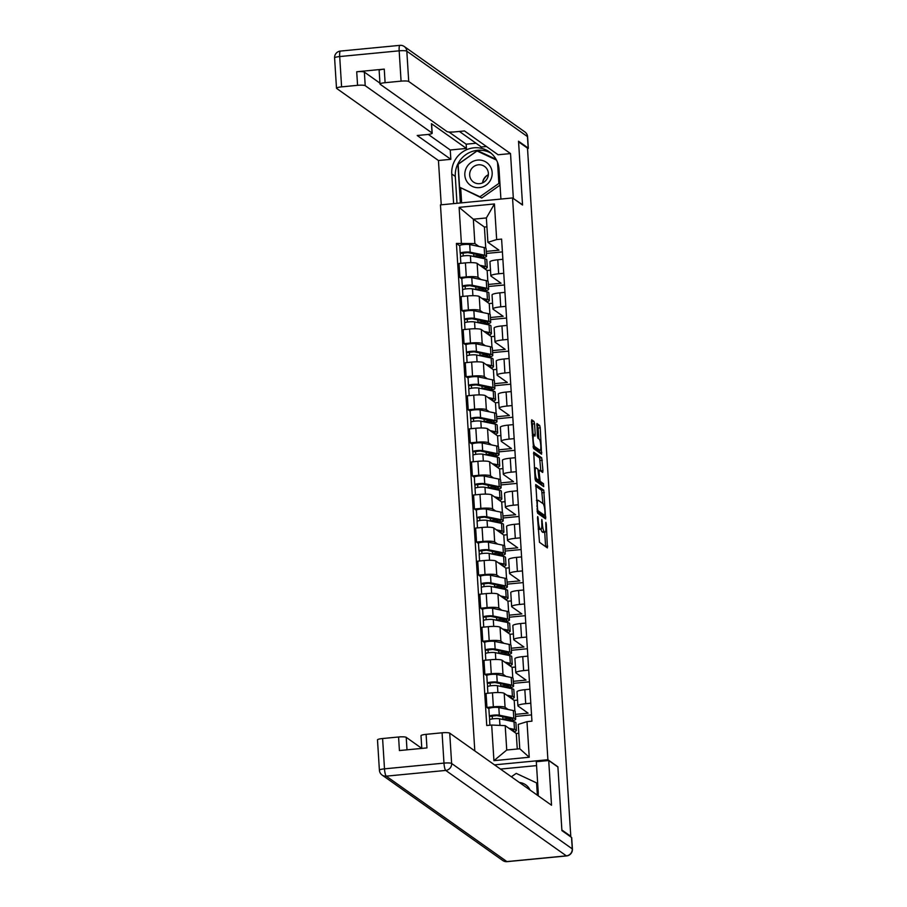 <?xml version="1.0" encoding="UTF-8"?>
<svg xmlns="http://www.w3.org/2000/svg" width="907" height="907" viewBox="0 0 907 907"><rect width="100%" height="100%" fill="white"/><g stroke="black" fill="none" stroke-linecap="round" stroke-linejoin="round"><path stroke-width="1.36" d="M537.715 521.14L538.305 521.094L538.123 518.226L537.726 516.548L537.511 517.795L539.472 542.295L547.397 547.907L546.309 524.031L545.855 522.33L545.878 526.445A6.768 1.326 84.5 0 1 545.118 532.182A6.768 1.326 84.5 0 1 544.88 532.114L544.223 531.638A6.768 1.326 84.5 0 1 542.397 523.985L541.819 519.45L541.785 523.554A6.768 1.326 84.5 0 1 541.014 529.28A6.768 1.326 84.5 0 0 542.125 531.842L544.223 531.638M534.563 423.807L533.985 421.404L531.695 419.816L531.457 421.608L533.565 448.546L541.57 454.18L540.255 427.843L539.688 425.451L536.933 423.524L537.352 435.825L537.93 438.217L539.257 439.158A5.657 1.111 84.5 0 1 540.753 445.088A5.657 1.111 84.5 0 1 540.153 450.348A5.657 1.111 84.5 0 1 539.96 450.291L534.745 446.595A5.657 1.111 84.5 0 1 533.248 440.666A5.657 1.111 84.5 0 1 533.849 435.405A5.657 1.111 84.5 0 1 534.042 435.462L534.983 436.097L535.221 434.306L534.563 423.807L532.454 424L531.445 421.302M538.305 521.094A6.768 1.326 84.5 0 0 540.13 528.747L540.787 529.212A6.768 1.326 84.5 0 0 541.014 529.28L538.917 529.484A6.768 1.326 84.5 0 1 538.69 529.416L538.214 529.076M570.786 836.299L561.864 829.973L557.896 766.8L547.896 759.726L512.546 197.941L522.545 205.027L518.577 141.855L527.5 148.17L570.786 836.299L570.038 836.367M535.833 484.553L537.647 513.26L545.64 518.895L543.758 490.165L535.697 484.565M535.039 478.511L533.724 452.174L541.728 457.808L542.953 470.699L542.715 472.49L539.359 470.177L539.121 471.969L540.13 481.334L543.474 483.703L543.712 486.628L535.606 480.903L535.039 478.511M512.546 197.941L440.462 204.88L474.815 750.917M515.391 714.387L528.112 713.163L518.112 706.077A9.909 1.621 -3.6 0 1 517.897 705.771A9.909 1.621 -3.6 0 1 525.709 703.685L530.799 703.197M517.534 700.102L514.201 700.419L504.201 693.333A9.909 1.621 176.4 0 0 492.467 692.812L493.351 706.802A9.909 1.621 -3.6 0 1 505.074 707.335L508.101 709.467M493.351 706.802L486.934 707.415L488.884 708.798M531.536 714.886L515.516 716.428M529.926 689.207L524.836 689.694A9.909 1.621 176.4 0 0 517.013 691.78L517.897 705.771M492.467 692.812L486.061 693.424L486.934 707.415M513.305 681.316L526.026 680.091L516.026 673.005A9.909 1.621 -3.6 0 1 515.811 672.699A9.909 1.621 -3.6 0 1 523.634 670.613L528.724 670.126M486.81 675.726L484.86 674.343L491.265 673.731A9.909 1.621 -3.6 0 1 503 674.264L506.015 676.395M529.461 681.815L513.441 683.356M527.84 656.135L522.749 656.623A9.909 1.621 176.4 0 0 514.927 658.709L515.811 672.699M515.459 667.03L512.115 667.348L502.115 660.273A9.909 1.621 176.4 0 0 490.392 659.74L483.975 660.353L484.86 674.343M511.231 648.244L523.951 647.02L513.952 639.934A9.909 1.621 -3.6 0 1 513.736 639.628A9.909 1.621 -3.6 0 1 521.548 637.542L526.638 637.054M484.723 642.655L482.773 641.272L489.19 640.659A9.909 1.621 -3.6 0 1 500.913 641.192L503.941 643.324M527.375 648.743L511.355 650.285M525.765 623.064L520.675 623.551A9.909 1.621 176.4 0 0 512.852 625.637L513.736 639.628M513.373 633.959L510.04 634.276L500.04 627.202A9.909 1.621 176.4 0 0 488.306 626.669L481.9 627.281L482.773 641.272M509.144 615.173L521.865 613.948L511.865 606.862A9.909 1.621 -3.6 0 1 511.65 606.556A9.909 1.621 -3.6 0 1 519.473 604.47L524.563 603.983M482.649 609.583L480.699 608.2L487.104 607.588A9.909 1.621 -3.6 0 1 498.839 608.121L501.854 610.252M525.3 615.672L509.281 617.213M523.679 589.992L518.589 590.48A9.909 1.621 176.4 0 0 510.766 592.566L511.65 606.556M511.299 600.888L507.954 601.205L497.954 594.13A9.909 1.621 176.4 0 0 486.231 593.597L479.814 594.21L480.699 608.2M507.07 582.101L519.79 580.877L509.791 573.791A9.909 1.621 -3.6 0 1 509.564 573.485A9.909 1.621 -3.6 0 1 517.387 571.399L522.477 570.911M480.563 576.512L478.613 575.129L485.03 574.516A9.909 1.621 -3.6 0 1 496.753 575.049L499.78 577.181M523.214 582.6L507.194 584.142M521.604 556.921L516.514 557.408A9.909 1.621 176.4 0 0 508.691 559.494L509.564 573.485M509.212 567.816L505.879 568.133L495.88 561.059A9.909 1.621 176.4 0 0 484.145 560.526L477.74 561.138L478.613 575.129M504.984 549.03L517.704 547.805L507.705 540.719A9.909 1.621 -3.6 0 1 507.489 540.413A9.909 1.621 -3.6 0 1 515.312 538.327L520.403 537.84M478.488 543.44L476.538 542.069L482.943 541.445A9.909 1.621 -3.6 0 1 494.678 541.978L497.694 544.109M521.14 549.529L505.108 551.071M519.518 523.849L514.428 524.337A9.909 1.621 176.4 0 0 506.605 526.423L507.489 540.413M507.138 534.745L503.793 535.062L493.793 527.987A9.909 1.621 176.4 0 0 482.07 527.455L475.653 528.067L476.538 542.069M502.909 515.958L515.63 514.734L505.63 507.648A9.909 1.621 -3.6 0 1 505.403 507.342A9.909 1.621 -3.6 0 1 513.226 505.256L518.316 504.768M476.402 510.369L474.452 508.997L480.869 508.373A9.909 1.621 -3.6 0 1 492.592 508.906L495.619 511.038M519.053 516.457L503.034 517.999M517.443 490.778L512.353 491.265A9.909 1.621 176.4 0 0 504.53 493.351L505.403 507.342M505.052 501.673L501.718 502.002L491.719 494.916A9.909 1.621 176.4 0 0 479.984 494.383L473.579 495.007L474.452 508.997M500.823 482.887L513.543 481.662L503.544 474.576A9.909 1.621 -3.6 0 1 503.328 474.27A9.909 1.621 -3.6 0 1 511.151 472.184L516.242 471.697M474.327 477.297L472.377 475.926L478.783 475.302A9.909 1.621 -3.6 0 1 490.517 475.835L493.533 477.978M516.979 483.386L500.947 484.928M515.357 457.706L510.267 458.194A9.909 1.621 176.4 0 0 502.444 460.28L503.328 474.27M502.966 468.602L499.632 468.93L489.633 461.844A9.909 1.621 176.4 0 0 477.898 461.312L471.493 461.935L472.377 475.926M498.748 449.815L511.469 448.591L501.469 441.505A9.909 1.621 -3.6 0 1 501.242 441.199A9.909 1.621 -3.6 0 1 509.065 439.124L514.156 438.625M472.241 444.226L470.291 442.854L476.708 442.231A9.909 1.621 -3.6 0 1 488.431 442.763L491.447 444.906M514.893 450.314L498.873 451.856M513.283 424.635L508.192 425.122A9.909 1.621 176.4 0 0 500.369 427.208L501.242 441.199M500.891 435.53L497.558 435.859L487.558 428.773A9.909 1.621 176.4 0 0 475.824 428.24L469.418 428.864L470.291 442.854M496.662 416.744L509.383 415.519L499.383 408.445A9.909 1.621 -3.6 0 1 499.167 408.127A9.909 1.621 -3.6 0 1 506.99 406.053L512.081 405.554M470.155 411.154L468.216 409.783L474.622 409.159A9.909 1.621 -3.6 0 1 486.356 409.692L489.372 411.835M512.818 417.243L496.787 418.785M511.197 391.563L506.106 392.062A9.909 1.621 176.4 0 0 498.283 394.137L499.167 408.127M498.805 402.459L495.471 402.787L485.472 395.701A9.909 1.621 176.4 0 0 473.737 395.169L467.332 395.792L468.216 409.783M494.587 383.672L507.308 382.448L497.308 375.373A9.909 1.621 -3.6 0 1 497.081 375.056A9.909 1.621 -3.6 0 1 504.904 372.981L509.995 372.482M468.08 378.094L466.13 376.711L472.547 376.088A9.909 1.621 -3.6 0 1 484.27 376.62L487.286 378.763M510.732 384.171L494.712 385.724M509.122 358.492L504.031 358.991A9.909 1.621 176.4 0 0 496.208 361.065L497.081 375.056M496.73 369.387L493.397 369.716L483.397 362.63A9.909 1.621 176.4 0 0 471.663 362.097L465.257 362.721L466.13 376.711M492.501 350.601L505.222 349.376L495.222 342.302A9.909 1.621 -3.6 0 1 495.007 341.984A9.909 1.621 -3.6 0 1 502.829 339.91L507.92 339.422M465.994 345.023L464.055 343.64L470.461 343.027A9.909 1.621 -3.6 0 1 482.195 343.549L485.211 345.692M508.657 351.111L492.626 352.653M507.036 325.42L501.945 325.919A9.909 1.621 176.4 0 0 494.122 327.994L495.007 341.984M494.644 336.327L491.311 336.644L481.311 329.558A9.909 1.621 176.4 0 0 469.577 329.026L463.171 329.649L464.055 343.64M490.415 317.529L503.147 316.305L493.136 309.23A9.909 1.621 -3.6 0 1 492.92 308.924A9.909 1.621 -3.6 0 1 500.743 306.838L505.834 306.351M463.919 311.951L461.969 310.568L468.386 309.956A9.909 1.621 -3.6 0 1 480.109 310.477L483.125 312.62M506.571 318.04L490.551 319.581M504.961 292.36L499.87 292.848A9.909 1.621 176.4 0 0 492.048 294.922L492.92 308.924M492.569 303.255L489.236 303.573L479.236 296.487A9.909 1.621 176.4 0 0 467.502 295.965L461.096 296.578L461.969 310.568M488.34 284.458L501.061 283.233L491.061 276.159A9.909 1.621 -3.6 0 1 490.846 275.853A9.909 1.621 -3.6 0 1 498.669 273.767L503.759 273.279M461.833 278.88L459.894 277.497L466.3 276.884A9.909 1.621 -3.6 0 1 478.034 277.406L481.05 279.549M504.496 284.968L488.465 286.51M502.875 259.289L497.784 259.776A9.909 1.621 176.4 0 0 489.961 261.862L490.846 275.853M490.483 270.184L487.15 270.501L477.15 263.415A9.909 1.621 176.4 0 0 465.416 262.894L459.01 263.506L459.894 277.497M487.15 270.501L487.819 281.147M489.236 303.573L489.905 314.219M491.311 336.644L491.979 347.29M493.397 369.716L494.066 380.362M495.471 402.787L496.14 413.433M497.558 435.859L498.226 446.505M499.632 468.93L500.301 479.576M501.718 502.002L502.387 512.648M503.793 535.062L504.462 545.719M505.879 568.133L506.548 578.791M507.954 601.205L508.623 611.862M510.04 634.276L510.709 644.934M512.115 667.348L512.784 677.994M514.201 700.419L514.87 711.065M518.793 733.253L516.276 733.491L505.199 725.645L506.741 750.021L519.768 748.774L518.237 724.398L526.99 721.643L531.933 721.167L501.605 239.097L496.662 239.573L487.909 242.328L486.367 217.941L473.341 219.199L474.871 243.575L478.964 246.477M516.276 733.491L517.262 749.012M526.99 721.643L529.235 757.254L493.93 760.656L491.685 725.033L505.199 725.645M474.871 243.575L456.414 243.439L486.753 725.509L491.685 725.033M461.357 242.963L459.112 207.352L494.428 203.95L496.662 239.573M547.896 759.726L494.508 764.862M486.923 226.807L484.417 227.045L473.341 219.199L459.112 207.352M486.254 251.398L498.986 250.173L487.909 242.328M484.417 227.045L485.744 248.076M459.758 245.808L456.414 243.439M502.41 251.897L486.39 253.438M529.235 757.254L519.768 748.774M493.93 760.656L506.741 750.021M486.367 217.941L494.428 203.95M545.118 532.182L543.01 532.386A6.768 1.326 84.5 0 1 542.783 532.318L542.125 531.842M545.617 546.649L544.71 532.228M542.908 503.578L541.66 490.358L535.515 486.005M543.792 517.614L543.678 515.754M537.545 509.02L537.942 510.698L544.948 515.641L544.926 511.367A6.768 1.326 84.5 0 0 543.1 503.702L538.339 500.347A6.768 1.326 84.5 0 0 538.112 500.267A6.768 1.326 84.5 0 0 537.352 506.004L537.545 509.02L536.955 509.076M542.896 515.811L537.182 511.843M533.475 453.659L539.62 458.001L541.728 457.808M540.867 471.209L539.62 458.001M537.613 480.393L541.377 483.896L543.474 483.703M541.751 485.256L541.377 483.896M536.094 467.831A5.657 1.111 84.5 0 0 535.901 467.774A5.657 1.111 84.5 0 0 535.3 473.035A5.657 1.111 84.5 0 0 536.797 478.964L538.713 480.291L538.951 478.499L537.93 469.134L536.094 467.831M536.672 480.461L535.141 479.486M533.123 435.473L532.454 424M540.153 450.348L538.044 450.552A5.657 1.111 84.5 0 1 537.851 450.496L533.101 447.128M538.837 438.863L538.157 428.036L536.683 425.009M539.722 452.899L539.563 450.405M508.101 717.879L509.938 719.841L509.836 718.231M509.938 719.841L506.321 720.192M510.448 718.367L510.584 720.532A10.124 1.655 176.4 0 0 512.897 719.319A10.124 1.655 176.4 0 0 511.401 718.559L496.923 715.578L489.474 716.439A5.385 0.884 176.4 0 1 489.361 716.269L488.873 708.639A5.385 0.884 176.4 0 1 492.762 707.539A5.385 0.884 176.4 0 1 498.827 707.562L513.305 710.544A12.913 2.109 176.4 0 1 515.21 711.507L515.686 719.138A12.913 2.109 176.4 0 0 513.781 718.174L499.303 715.192A5.385 0.884 176.4 0 0 493.238 715.169A5.385 0.884 176.4 0 0 489.361 716.269M510.584 720.532L512.738 720.691A12.913 2.109 176.4 0 0 515.686 719.138M502.739 716.768L502.886 719.081L503.691 719.648M492.376 718.922L492.195 716.008M510.63 729.489L512.104 729.795A10.124 1.655 -3.6 0 1 513.6 730.554A10.124 1.655 -3.6 0 1 512.999 731.167M513.895 731.802A12.913 2.109 176.4 0 0 516.389 730.373L515.913 722.743A12.913 2.109 176.4 0 0 514.008 721.779L499.53 718.798A5.385 0.884 176.4 0 0 493.465 718.775A5.385 0.884 176.4 0 0 489.587 719.875L489.916 725.203M516.389 730.373A12.913 2.109 176.4 0 0 514.484 729.409L508.884 728.253M489.678 719.693L489.474 716.439M508.147 718.571L502.886 719.081M506.015 684.808L507.852 686.769L507.75 685.159M507.852 686.769L504.235 687.121M508.373 685.295L508.51 687.461A10.124 1.655 176.4 0 0 510.811 686.248A10.124 1.655 176.4 0 0 509.315 685.488L494.848 682.506L487.388 683.368A5.385 0.884 176.4 0 1 487.274 683.198L486.798 675.568A5.385 0.884 176.4 0 1 490.676 674.468A5.385 0.884 176.4 0 1 496.741 674.491L511.219 677.472A12.913 2.109 176.4 0 1 513.124 678.436L513.611 686.066A12.913 2.109 176.4 0 0 511.695 685.102L497.229 682.121A5.385 0.884 176.4 0 0 491.163 682.109A5.385 0.884 176.4 0 0 487.274 683.198M508.51 687.461L510.664 687.619A12.913 2.109 176.4 0 0 513.611 686.066M500.664 683.708L500.811 686.009L501.616 686.576M490.302 685.851L490.12 682.937M508.544 696.417L510.029 696.723A10.124 1.655 -3.6 0 1 511.525 697.483A10.124 1.655 -3.6 0 1 510.924 698.095M511.82 698.73A12.913 2.109 176.4 0 0 514.314 697.302L513.838 689.671A12.913 2.109 176.4 0 0 511.922 688.708L497.455 685.726A5.385 0.884 176.4 0 0 491.39 685.703A5.385 0.884 176.4 0 0 487.501 686.803L487.909 693.243M514.314 697.302A12.913 2.109 176.4 0 0 512.41 696.338L506.798 695.181M487.603 686.622L487.388 683.368M506.061 685.499L500.811 686.009M503.941 651.736L505.777 653.698L505.675 652.088M505.777 653.698L502.161 654.049M506.287 652.224L506.423 654.389A10.124 1.655 176.4 0 0 508.736 653.176A10.124 1.655 176.4 0 0 507.24 652.416L492.762 649.435L485.313 650.296A5.385 0.884 176.4 0 1 485.2 650.126L484.712 642.496A5.385 0.884 176.4 0 1 488.601 641.396A5.385 0.884 176.4 0 1 494.666 641.419L509.144 644.401A12.913 2.109 176.4 0 1 511.049 645.365L511.525 652.995A12.913 2.109 176.4 0 0 509.621 652.031L495.143 649.049A5.385 0.884 176.4 0 0 489.077 649.038A5.385 0.884 176.4 0 0 485.2 650.126M506.423 654.389L508.578 654.548A12.913 2.109 176.4 0 0 511.525 652.995M498.578 650.636L498.725 652.938L499.53 653.505M488.215 652.779L488.034 649.866M506.469 663.346L507.943 663.652A10.124 1.655 -3.6 0 1 509.439 664.412A10.124 1.655 -3.6 0 1 508.838 665.024M509.734 665.659A12.913 2.109 176.4 0 0 512.228 664.23L511.752 656.6A12.913 2.109 176.4 0 0 509.847 655.636L495.369 652.655A5.385 0.884 176.4 0 0 489.304 652.632A5.385 0.884 176.4 0 0 485.426 653.732L485.823 660.183M512.228 664.23A12.913 2.109 176.4 0 0 510.324 663.266L504.723 662.11M485.517 653.55L485.313 650.296M503.975 652.428L498.725 652.938M538.134 795.756A24.217 23.423 -54.7 0 0 538.202 791.8L536.309 761.699L548.712 760.508L551.524 805.235L449.725 733.151L451.629 763.467L572.272 848.884L571.546 837.444L561.909 830.608L557.907 767.016L548.712 760.508M536.559 765.61L500.471 769.079M379.398 770.202A6.462 6.462 0 0 0 382.119 775.066A6.462 6.247 125.3 0 0 386.246 776.154L506.888 861.582L566.365 855.857L445.722 770.428L386.246 776.154A6.462 1.27 -95.5 0 1 384.5 768.841A6.462 1.054 176.4 0 0 379.398 770.202L377.493 739.885A6.462 1.054 -3.6 0 1 382.595 738.525L384.5 768.841L443.977 763.116L442.072 732.799L426.097 734.341A6.462 1.054 -3.6 0 0 420.995 735.702L421.8 748.411L406.223 737.334L407.005 749.828M382.595 738.525L398.57 736.994A6.462 1.054 -3.6 0 1 406.223 737.334M398.57 736.994L399.42 750.554L426.959 747.912L426.097 734.341M442.072 732.799A6.462 1.054 -3.6 0 1 449.725 733.151M571.546 837.444A6.462 1.054 -3.6 0 1 571.693 837.637L572.408 849.088A6.462 1.054 176.4 0 0 572.272 848.884A6.462 6.247 125.3 0 1 566.365 855.857A6.462 1.27 -95.5 0 0 566.58 855.925A6.462 6.462 0 0 0 572.408 849.088M453.625 203.61L451.765 173.951A24.217 23.423 -54.7 0 1 464.021 151.038A24.217 23.423 -54.7 0 1 489.406 151.9A24.217 23.423 -54.7 0 1 499.043 169.394L500.913 199.064M527.534 148.805A6.462 1.054 176.4 0 0 528.316 148.249A6.462 1.054 176.4 0 0 528.18 148.045L518.532 141.22L522.534 204.812L513.09 198.327M513.339 198.304L510.528 153.578L498.124 154.768L464.497 130.948L454.611 131.9A6.462 1.054 176.4 0 1 446.97 131.56L380.146 84.238A6.462 1.054 176.4 0 1 379.999 84.034L379.149 70.474A6.462 1.054 -3.6 0 1 384.251 69.113L356.712 71.766A6.462 1.054 -3.6 0 1 364.365 72.106L379.942 83.138M459.384 131.447L481.356 147.002L486.458 146.503M448.942 132.003L466.175 144.19L476.05 143.238M466.175 144.19L466.436 148.431L450.257 149.995L450.836 159.315L438.444 160.516L336.633 88.421A6.462 1.054 176.4 0 1 336.497 88.228A6.462 1.054 176.4 0 1 341.599 86.868L357.573 85.326L356.712 71.766M441.233 204.812L438.444 160.516M510.528 153.578L408.728 81.483A6.462 1.054 176.4 0 0 401.075 81.142L385.101 82.684A6.462 1.054 176.4 0 0 379.999 84.034M364.365 72.106L365.215 85.677L432.038 132.989A6.462 1.054 176.4 0 1 432.185 133.193A6.462 1.054 176.4 0 1 427.084 134.553L417.209 135.506L450.836 159.315M365.215 85.677A6.462 1.054 176.4 0 0 357.573 85.326M432.038 132.989L431.46 123.669L466.436 148.431M431.46 123.669A6.462 1.054 -3.6 0 1 431.596 123.862L432.185 133.193M428.263 134.417L450.257 149.995M456.992 203.293L455.303 176.457L451.765 173.951M491.118 153.238A24.217 23.423 -54.7 0 0 466.617 154.133A24.217 23.423 -54.7 0 0 455.303 176.457M496.061 159.281L477.456 150.562L457.922 164.326L460.359 202.964M460.699 187.998L461.629 202.851M496.299 159.711L478.567 151.684M478.805 151.514L477.456 150.562M530.073 790.042A13.99 13.537 -54.7 0 0 519.405 782.492M511.367 776.8L516.219 773.376L536.593 782.934L537.363 795.201M537.704 783.716L536.593 782.934M479.361 187.636A13.99 13.537 -54.7 0 0 492.161 172.545A13.99 13.537 -54.7 0 0 477.638 160.085A13.99 13.537 -54.7 0 0 464.838 175.176A13.99 13.537 -54.7 0 0 479.361 187.636M479.622 183.668A9.58 9.263 -54.7 0 0 484.565 166.423A9.58 9.263 -54.7 0 0 470.03 171.865A9.58 9.263 -54.7 0 0 479.622 183.668M500.04 185.13L481.73 198.021L459.566 187.193L458.126 164.314L477.059 150.97L496.492 160.085M497.546 162.455L498.873 183.418L479.939 196.751L459.566 187.193M499.984 184.2L498.873 183.418M481.73 198.021L479.939 196.751M482.762 181.831A13.458 13.015 125.3 0 1 487.433 175.232M482.615 182.874A9.58 9.263 125.3 0 1 488.363 174.756M501.854 618.665L503.691 620.626L503.589 619.028M503.691 620.626L500.074 620.978M504.213 619.152L504.349 621.318A10.124 1.655 176.4 0 0 506.65 620.105A10.124 1.655 176.4 0 0 505.154 619.345L490.687 616.363L483.227 617.225A5.385 0.884 176.4 0 1 483.114 617.055L482.637 609.425A5.385 0.884 176.4 0 1 486.515 608.336A5.385 0.884 176.4 0 1 492.58 608.348L507.058 611.329A12.913 2.109 176.4 0 1 508.963 612.293L509.451 619.934A12.913 2.109 176.4 0 0 507.535 618.959L493.068 615.978A5.385 0.884 176.4 0 0 487.002 615.966A5.385 0.884 176.4 0 0 483.114 617.055M504.349 621.318L506.503 621.476A12.913 2.109 176.4 0 0 509.451 619.934M496.503 617.565L496.651 619.866L497.455 620.433M486.141 619.708L485.959 616.794M504.383 630.274L505.868 630.58A10.124 1.655 -3.6 0 1 507.364 631.34A10.124 1.655 -3.6 0 1 506.764 631.952M507.659 632.587A12.913 2.109 176.4 0 0 510.153 631.17L509.677 623.528A12.913 2.109 176.4 0 0 507.761 622.565L493.295 619.583A5.385 0.884 176.4 0 0 487.229 619.572A5.385 0.884 176.4 0 0 483.34 620.66L483.748 627.111M510.153 631.17A12.913 2.109 176.4 0 0 508.249 630.195L502.637 629.039M483.442 620.479L483.227 617.225M501.9 619.356L496.651 619.866M499.78 585.593L501.616 587.555L501.514 585.956M501.616 587.555L498 587.906M502.127 586.081L502.263 588.246A10.124 1.655 176.4 0 0 504.575 587.033A10.124 1.655 176.4 0 0 503.079 586.273L488.601 583.292L481.152 584.153A5.385 0.884 176.4 0 1 481.039 583.983L480.551 576.353A5.385 0.884 176.4 0 1 484.44 575.265A5.385 0.884 176.4 0 1 490.506 575.276L504.984 578.258A12.913 2.109 176.4 0 1 506.888 579.222L507.364 586.863A12.913 2.109 176.4 0 0 505.46 585.888L490.982 582.906A5.385 0.884 176.4 0 0 484.916 582.895A5.385 0.884 176.4 0 0 481.039 583.983M502.263 588.246L504.417 588.405A12.913 2.109 176.4 0 0 507.364 586.863M494.417 584.493L494.564 586.795L495.369 587.373M484.055 586.636L483.873 583.723M502.308 597.203L503.782 597.509A10.124 1.655 -3.6 0 1 505.278 598.269A10.124 1.655 -3.6 0 1 504.677 598.881M505.573 599.516A12.913 2.109 176.4 0 0 508.067 598.098L507.591 590.457A12.913 2.109 176.4 0 0 505.687 589.493L491.209 586.512A5.385 0.884 176.4 0 0 485.143 586.5A5.385 0.884 176.4 0 0 481.266 587.589L481.662 594.04M508.067 598.098A12.913 2.109 176.4 0 0 506.163 597.123L500.562 595.967M481.356 587.407L481.152 584.153M499.814 586.285L494.564 586.795M497.694 552.522L499.53 554.494L499.428 552.885M499.53 554.494L495.914 554.835M500.04 553.009L500.188 555.175A10.124 1.655 176.4 0 0 502.489 553.962A10.124 1.655 176.4 0 0 500.993 553.202L486.526 550.22L479.066 551.082A5.385 0.884 176.4 0 1 478.953 550.912L478.477 543.282A5.385 0.884 176.4 0 1 482.354 542.193A5.385 0.884 176.4 0 1 488.42 542.205L502.897 545.186A12.913 2.109 176.4 0 1 504.802 546.15L505.29 553.792A12.913 2.109 176.4 0 0 503.374 552.817L488.907 549.835A5.385 0.884 176.4 0 0 482.841 549.823A5.385 0.884 176.4 0 0 478.953 550.912M500.188 555.175L502.342 555.333A12.913 2.109 176.4 0 0 505.29 553.792M492.342 551.422L492.478 553.723L493.295 554.302M481.98 553.565L481.787 550.651M500.222 564.131L501.707 564.437A10.124 1.655 -3.6 0 1 503.192 565.197A10.124 1.655 -3.6 0 1 502.603 565.821M503.498 566.456A12.913 2.109 176.4 0 0 505.993 565.027L505.516 557.397A12.913 2.109 176.4 0 0 503.6 556.422L489.134 553.44A5.385 0.884 176.4 0 0 483.068 553.429A5.385 0.884 176.4 0 0 479.179 554.517L479.588 560.968M505.993 565.027A12.913 2.109 176.4 0 0 504.088 564.052L498.476 562.896M479.27 554.336L479.066 551.082M497.739 553.213L492.478 553.723M495.619 519.45L497.455 521.423L497.353 519.813M497.455 521.423L493.839 521.763M497.966 519.938L498.102 522.103A10.124 1.655 176.4 0 0 500.415 520.89A10.124 1.655 176.4 0 0 498.918 520.13L484.44 517.149L476.991 518.01A5.385 0.884 176.4 0 1 476.867 517.84L476.39 510.21A5.385 0.884 176.4 0 1 480.279 509.122A5.385 0.884 176.4 0 1 486.345 509.133L500.823 512.115A12.913 2.109 176.4 0 1 502.727 513.09L503.204 520.72A12.913 2.109 176.4 0 0 501.299 519.745L486.821 516.763A5.385 0.884 176.4 0 0 480.755 516.752A5.385 0.884 176.4 0 0 476.867 517.84M498.102 522.103L500.256 522.262A12.913 2.109 176.4 0 0 503.204 520.72M490.256 518.351L490.404 520.652L491.209 521.23M479.894 520.493L479.712 517.58M498.147 531.06L499.621 531.366A10.124 1.655 -3.6 0 1 501.118 532.126A10.124 1.655 -3.6 0 1 500.517 532.749M501.412 533.384A12.913 2.109 176.4 0 0 503.907 531.956L503.43 524.325A12.913 2.109 176.4 0 0 501.526 523.35L487.048 520.369A5.385 0.884 176.4 0 0 480.982 520.357A5.385 0.884 176.4 0 0 477.093 521.446L477.501 527.897M503.907 531.956A12.913 2.109 176.4 0 0 502.002 530.98L496.401 529.824M477.195 521.264L476.991 518.01M495.653 520.153L490.404 520.652M493.533 486.379L495.369 488.351L495.267 486.742M495.369 488.351L491.753 488.692M495.88 486.866L496.016 489.032A10.124 1.655 176.4 0 0 498.328 487.819A10.124 1.655 176.4 0 0 496.832 487.059L482.365 484.077L474.905 484.939A5.385 0.884 176.4 0 1 474.792 484.769L474.316 477.139A5.385 0.884 176.4 0 1 478.193 476.05A5.385 0.884 176.4 0 1 484.259 476.062L498.737 479.043A12.913 2.109 176.4 0 1 500.641 480.018L501.118 487.649A12.913 2.109 176.4 0 0 499.213 486.674L484.746 483.692A5.385 0.884 176.4 0 0 478.681 483.68A5.385 0.884 176.4 0 0 474.792 484.769M496.016 489.032L498.181 489.19A12.913 2.109 176.4 0 0 501.118 487.649M488.181 485.279L488.317 487.581L489.134 488.159M477.819 487.422L477.626 484.508M496.061 497.988L497.546 498.294A10.124 1.655 -3.6 0 1 499.031 499.054A10.124 1.655 -3.6 0 1 498.442 499.678M499.338 500.313A12.913 2.109 176.4 0 0 501.832 498.884L501.344 491.254A12.913 2.109 176.4 0 0 499.44 490.279L484.973 487.297A5.385 0.884 176.4 0 0 478.907 487.286A5.385 0.884 176.4 0 0 475.019 488.374L475.427 494.825M501.832 498.884A12.913 2.109 176.4 0 0 499.927 497.909L494.315 496.753M475.109 488.193L474.905 484.939M493.578 487.082L488.317 487.581M491.447 453.307L493.295 455.28L493.193 453.67M493.295 455.28L489.667 455.62M493.805 453.795L493.941 455.96A10.124 1.655 176.4 0 0 496.254 454.747A10.124 1.655 176.4 0 0 494.757 453.988L480.279 451.006L472.83 451.867A5.385 0.884 176.4 0 1 472.706 451.709L472.23 444.067A5.385 0.884 176.4 0 1 476.118 442.979A5.385 0.884 176.4 0 1 482.184 442.99L496.651 445.972A12.913 2.109 176.4 0 1 498.567 446.947L499.043 454.577A12.913 2.109 176.4 0 0 497.138 453.602L482.66 450.62A5.385 0.884 176.4 0 0 476.594 450.609A5.385 0.884 176.4 0 0 472.706 451.709M493.941 455.96L496.095 456.119A12.913 2.109 176.4 0 0 499.043 454.577M486.095 452.208L486.243 454.509L487.048 455.087M475.733 454.35L475.551 451.437M493.986 464.917L495.46 465.223A10.124 1.655 -3.6 0 1 496.957 465.983A10.124 1.655 -3.6 0 1 496.356 466.606M497.251 467.241A12.913 2.109 176.4 0 0 499.746 465.813L499.269 458.182A12.913 2.109 176.4 0 0 497.365 457.207L482.887 454.226A5.385 0.884 176.4 0 0 476.821 454.214A5.385 0.884 176.4 0 0 472.932 455.303L473.341 461.754M499.746 465.813A12.913 2.109 176.4 0 0 497.841 464.838L492.24 463.681M473.035 455.121L472.83 451.867M491.492 454.01L486.243 454.509M489.372 420.236L491.209 422.209L491.106 420.599M491.209 422.209L487.592 422.56M491.719 420.723L491.855 422.889A10.124 1.655 176.4 0 0 494.168 421.676A10.124 1.655 176.4 0 0 492.671 420.916L478.204 417.934L470.744 418.796A5.385 0.884 176.4 0 1 470.631 418.637L470.155 410.996A5.385 0.884 176.4 0 1 474.032 409.907A5.385 0.884 176.4 0 1 480.098 409.919L494.576 412.9A12.913 2.109 176.4 0 1 496.48 413.875L496.957 421.506A12.913 2.109 176.4 0 0 495.052 420.531L480.585 417.549A5.385 0.884 176.4 0 0 474.52 417.537A5.385 0.884 176.4 0 0 470.631 418.637M491.855 422.889L494.02 423.059A12.913 2.109 176.4 0 0 496.957 421.506M484.021 419.136L484.157 421.438L484.973 422.016M473.658 421.279L473.465 418.365M491.9 431.857L493.385 432.151A10.124 1.655 -3.6 0 1 494.871 432.911A10.124 1.655 -3.6 0 1 494.27 433.535M495.177 434.17A12.913 2.109 176.4 0 0 497.671 432.741L497.183 425.111A12.913 2.109 176.4 0 0 495.279 424.136L480.812 421.154A5.385 0.884 176.4 0 0 474.746 421.143A5.385 0.884 176.4 0 0 470.858 422.231L471.266 428.682M497.671 432.741A12.913 2.109 176.4 0 0 495.766 431.766L490.154 430.621M470.948 422.05L470.744 418.796M489.417 420.939L484.157 421.438M487.286 387.164L489.134 389.137L489.032 387.527M489.134 389.137L485.506 389.488M489.644 387.652L489.78 389.829A10.124 1.655 176.4 0 0 492.093 388.604A10.124 1.655 176.4 0 0 490.596 387.856L476.118 384.863L468.67 385.724A5.385 0.884 176.4 0 1 468.545 385.566L468.069 377.936A5.385 0.884 176.4 0 1 471.957 376.836A5.385 0.884 176.4 0 1 478.023 376.847L492.49 379.829A12.913 2.109 176.4 0 1 494.406 380.804L494.882 388.434A12.913 2.109 176.4 0 0 492.977 387.459L478.499 384.477A5.385 0.884 176.4 0 0 472.434 384.466A5.385 0.884 176.4 0 0 468.545 385.566M489.78 389.829L491.934 389.987A12.913 2.109 176.4 0 0 494.882 388.434M481.934 386.065L482.082 388.366L482.887 388.944M471.572 388.207L471.391 385.294M489.825 398.785L491.299 399.091A10.124 1.655 -3.6 0 1 492.796 399.84A10.124 1.655 -3.6 0 1 492.195 400.463M493.091 401.098A12.913 2.109 176.4 0 0 495.585 399.67L495.109 392.039A12.913 2.109 176.4 0 0 493.204 391.064L478.726 388.083A5.385 0.884 176.4 0 0 472.66 388.071A5.385 0.884 176.4 0 0 468.772 389.171L469.18 395.611M495.585 399.67A12.913 2.109 176.4 0 0 493.68 398.695L488.079 397.549M468.874 388.99L468.67 385.724M487.331 387.867L482.082 388.366M485.211 354.104L487.048 356.066L486.946 354.456M487.048 356.066L483.431 356.417M487.558 354.58L487.694 356.757A10.124 1.655 176.4 0 0 490.007 355.544A10.124 1.655 176.4 0 0 488.51 354.784L474.044 351.803L466.583 352.664A5.385 0.884 176.4 0 1 466.47 352.494L465.994 344.864A5.385 0.884 176.4 0 1 469.871 343.764A5.385 0.884 176.4 0 1 475.937 343.776L490.415 346.757A12.913 2.109 176.4 0 1 492.32 347.732L492.796 355.363A12.913 2.109 176.4 0 0 490.891 354.399L476.424 351.406A5.385 0.884 176.4 0 0 470.359 351.394A5.385 0.884 176.4 0 0 466.47 352.494M487.694 356.757L489.848 356.916A12.913 2.109 176.4 0 0 492.796 355.363M479.86 352.993L479.996 355.295L480.812 355.873M469.497 355.136L469.304 352.233M487.739 365.714L489.224 366.02A10.124 1.655 -3.6 0 1 490.71 366.779A10.124 1.655 -3.6 0 1 490.109 367.392M491.004 368.027A12.913 2.109 176.4 0 0 493.51 366.598L493.023 358.968A12.913 2.109 176.4 0 0 491.118 357.993L476.651 355.011A5.385 0.884 176.4 0 0 470.586 355A5.385 0.884 176.4 0 0 466.697 356.1L467.105 362.539M493.51 366.598A12.913 2.109 176.4 0 0 491.605 365.634L485.993 364.478M466.788 355.918L466.583 352.664M485.256 354.796L479.996 355.295M483.125 321.033L484.973 322.994L484.871 321.384M484.973 322.994L481.345 323.346M485.483 321.509L485.619 323.686A10.124 1.655 176.4 0 0 487.932 322.473A10.124 1.655 176.4 0 0 486.435 321.713L471.957 318.731L464.509 319.593A5.385 0.884 176.4 0 1 464.384 319.423L463.908 311.793A5.385 0.884 176.4 0 1 467.797 310.693A5.385 0.884 176.4 0 1 473.862 310.704L488.329 313.686A12.913 2.109 176.4 0 1 490.245 314.661L490.721 322.291A12.913 2.109 176.4 0 0 488.816 321.327L474.338 318.346A5.385 0.884 176.4 0 0 468.273 318.323A5.385 0.884 176.4 0 0 464.384 319.423M485.619 323.686L487.773 323.844A12.913 2.109 176.4 0 0 490.721 322.291M477.774 319.922L477.921 322.234L478.726 322.801M467.411 322.064L467.23 319.162M485.653 332.642L487.138 332.948A10.124 1.655 -3.6 0 1 488.635 333.708A10.124 1.655 -3.6 0 1 488.034 334.32M488.93 334.955A12.913 2.109 176.4 0 0 491.424 333.527L490.948 325.896A12.913 2.109 176.4 0 0 489.043 324.921L474.565 321.94A5.385 0.884 176.4 0 0 468.5 321.928A5.385 0.884 176.4 0 0 464.611 323.028L465.019 329.468M491.424 333.527A12.913 2.109 176.4 0 0 489.519 332.563L483.919 331.406M464.713 322.847L464.509 319.593M483.17 321.724L477.921 322.234M481.05 287.961L482.887 289.923L482.785 288.313M482.887 289.923L479.27 290.274M483.397 288.437L483.533 290.614A10.124 1.655 176.4 0 0 485.846 289.401A10.124 1.655 176.4 0 0 484.349 288.641L469.883 285.66L462.423 286.521A5.385 0.884 176.4 0 1 462.309 286.351L461.833 278.721A5.385 0.884 176.4 0 1 465.71 277.621A5.385 0.884 176.4 0 1 471.776 277.633L486.254 280.626A12.913 2.109 176.4 0 1 488.159 281.589L488.635 289.22A12.913 2.109 176.4 0 0 486.73 288.256L472.252 285.274A5.385 0.884 176.4 0 0 466.198 285.252A5.385 0.884 176.4 0 0 462.309 286.351M483.533 290.614L485.687 290.773A12.913 2.109 176.4 0 0 488.635 289.22M475.699 286.85L475.835 289.163L476.651 289.73M465.325 289.004L465.144 286.09M483.578 299.571L485.064 299.877A10.124 1.655 -3.6 0 1 486.549 300.636A10.124 1.655 -3.6 0 1 485.948 301.249M486.844 301.884A12.913 2.109 176.4 0 0 489.349 300.455L488.862 292.825A12.913 2.109 176.4 0 0 486.957 291.861L472.479 288.868A5.385 0.884 176.4 0 0 466.425 288.857A5.385 0.884 176.4 0 0 462.536 289.957L462.944 296.396M489.349 300.455A12.913 2.109 176.4 0 0 487.444 299.491L481.832 298.335M462.627 289.775L462.423 286.521M481.095 288.653L475.835 289.163M478.964 254.89L480.801 256.851L480.71 255.241M480.801 256.851L477.184 257.203M481.322 255.366L481.458 257.543A10.124 1.655 176.4 0 0 483.76 256.33A10.124 1.655 176.4 0 0 482.275 255.57L467.797 252.588L460.348 253.45A5.385 0.884 176.4 0 1 460.223 253.28L459.747 245.65A5.385 0.884 176.4 0 1 463.636 244.55A5.385 0.884 176.4 0 1 469.701 244.573L484.168 247.554A12.913 2.109 176.4 0 1 486.084 248.518L486.56 256.148A12.913 2.109 176.4 0 0 484.655 255.184L470.177 252.203A5.385 0.884 176.4 0 0 464.112 252.18A5.385 0.884 176.4 0 0 460.223 253.28M481.458 257.543L483.612 257.701A12.913 2.109 176.4 0 0 486.56 256.148M473.613 253.779L473.76 256.091L474.565 256.658M463.25 255.933L463.069 253.019M481.492 266.499L482.978 266.805A10.124 1.655 -3.6 0 1 484.474 267.565A10.124 1.655 -3.6 0 1 483.873 268.177M484.769 268.812A12.913 2.109 176.4 0 0 487.263 267.384L486.787 259.753A12.913 2.109 176.4 0 0 484.882 258.79L470.404 255.808A5.385 0.884 176.4 0 0 464.339 255.785A5.385 0.884 176.4 0 0 460.45 256.885L460.858 263.325M487.263 267.384A12.913 2.109 176.4 0 0 485.358 266.42L479.758 265.263M460.552 256.704L460.348 253.45M479.009 255.581L473.76 256.091M467.502 295.965L468.386 309.956M469.577 329.026L470.461 343.027M471.663 362.097L472.547 376.088M473.737 395.169L474.622 409.159M475.824 428.24L476.708 442.231M477.898 461.312L478.783 475.302M479.984 494.383L480.869 508.373M482.07 527.455L482.943 541.445M484.145 560.526L485.03 574.516M486.231 593.597L487.104 607.588M488.306 626.669L489.19 640.659M490.392 659.74L491.265 673.731M465.416 262.894L466.3 276.884M477.15 263.415L478.034 277.406M479.236 296.487L480.109 310.477M499.87 292.848L500.743 306.838M481.311 329.558L482.195 343.549M501.945 325.919L502.829 339.91M483.397 362.63L484.27 376.62M504.031 358.991L504.904 372.981M485.472 395.701L486.356 409.692M506.106 392.062L506.99 406.053M487.558 428.773L488.431 442.763M508.192 425.122L509.065 439.124M489.633 461.844L490.517 475.835M510.267 458.194L511.151 472.184M491.719 494.916L492.592 508.906M512.353 491.265L513.226 505.256M493.793 527.987L494.678 541.978M514.428 524.337L515.312 538.327M495.88 561.059L496.753 575.049M516.514 557.408L517.387 571.399M497.954 594.13L498.839 608.121M518.589 590.48L519.473 604.47M500.04 627.202L500.913 641.192M520.675 623.551L521.548 637.542M502.115 660.273L503 674.264M522.749 656.623L523.634 670.613M504.201 693.333L505.074 707.335M524.836 689.694L525.709 703.685M497.784 259.776L498.669 273.767M538.202 528.928L540.13 528.747M538.69 529.416L540.787 529.212M541.626 521.185L542.216 521.128M541.808 524.042L542.397 523.985M542.783 532.318L544.88 532.114M545.719 524.076L546.309 524.031M545.595 546.331L547.703 546.139M537.534 518.282L538.123 518.226M541.66 490.358L543.758 490.165M542.227 492.75L544.325 492.558M543.769 517.307L545.878 517.103M537.069 510.777L537.942 510.698M542.794 515.822L544.903 515.618M536.763 506.061L537.352 506.004M540.198 460.393L542.295 460.2M540.855 470.903L542.953 470.699M538.543 472.025L539.121 471.969M538.962 478.998L539.563 478.941M538.032 481.538L540.13 481.334M535.096 479.134L536.797 478.964M536.536 480.472L538.633 480.268M533.112 434.51L535.221 434.306M533.055 446.754L534.745 446.595M537.851 450.496L539.96 450.291M537.59 425.644L539.688 425.451M538.157 428.036L540.255 427.843M539.699 452.593L541.808 452.389M531.887 421.608L533.985 421.404M513.781 718.174L513.305 710.544M499.303 715.192L498.827 707.562M514.484 729.409L514.008 721.779M499.95 725.407L499.53 718.798M511.695 685.102L511.219 677.472M497.229 682.121L496.741 674.491M512.41 696.338L511.922 688.708M497.886 692.54L497.455 685.726M509.621 652.031L509.144 644.401M495.143 649.049L494.666 641.419M510.324 663.266L509.847 655.636M495.8 659.468L495.369 652.655M443.977 763.116A6.462 1.27 84.5 0 0 445.722 770.428A6.462 6.247 125.3 0 0 451.629 763.467A6.462 1.054 176.4 0 0 443.977 763.116M507.104 861.65A6.462 1.27 84.5 0 1 506.888 861.582A6.462 6.247 125.3 0 1 502.75 860.494A6.462 6.462 0 0 0 507.104 861.65L566.58 855.925M384.251 69.113L385.101 82.684M401.075 81.142L399.171 50.826L339.694 56.551L341.599 86.868M528.18 148.045L527.455 136.594L406.812 51.177L408.728 81.483M399.171 50.826A6.462 1.054 -3.6 0 1 406.812 51.177A6.462 6.247 125.3 0 0 404.25 46.506A6.462 6.462 0 0 0 399.896 45.35A6.462 1.27 84.5 0 0 399.171 50.826M339.694 56.551A6.462 1.27 -95.5 0 1 340.42 51.075A6.462 6.462 0 0 0 334.592 57.912A6.462 1.054 -3.6 0 1 339.694 56.551M404.25 46.506L524.881 131.934A6.462 6.247 125.3 0 1 527.455 136.594A6.462 1.054 -3.6 0 1 527.602 136.798L528.316 148.249M507.535 618.959L507.058 611.329M493.068 615.978L492.58 608.348M508.249 630.195L507.761 622.565M493.714 626.397L493.295 619.583M505.46 585.888L504.984 578.258M490.982 582.906L490.506 575.276M506.163 597.123L505.687 589.493M491.639 593.325L491.209 586.512M503.374 552.817L502.897 545.186M488.907 549.835L488.42 542.205M504.088 564.052L503.6 556.422M489.553 560.254L489.134 553.44M501.299 519.745L500.823 512.115M486.821 516.763L486.345 509.133M502.002 530.98L501.526 523.35M487.478 527.182L487.048 520.369M499.213 486.674L498.737 479.043M484.746 483.692L484.259 476.062M499.927 497.909L499.44 490.279M485.392 494.111L484.973 487.297M497.138 453.602L496.651 445.972M482.66 450.62L482.184 442.99M497.841 464.838L497.365 457.207M483.318 461.039L482.887 454.226M495.052 420.531L494.576 412.9M480.585 417.549L480.098 409.919M495.766 431.766L495.279 424.136M481.232 427.968L480.812 421.154M492.977 387.459L492.49 379.829M478.499 384.477L478.023 376.847M493.68 398.695L493.204 391.064M479.157 394.896L478.726 388.083M490.891 354.399L490.415 346.757M476.424 351.406L475.937 343.776M491.605 365.634L491.118 357.993M477.071 361.825L476.651 355.011M488.816 321.327L488.329 313.686M474.338 318.346L473.862 310.704M489.519 332.563L489.043 324.921M474.996 328.765L474.565 321.94M486.73 288.256L486.254 280.626M472.252 285.274L471.776 277.633M487.444 299.491L486.957 291.861M472.91 295.693L472.479 288.868M484.655 255.184L484.168 247.554M470.177 252.203L469.701 244.573M485.358 266.42L484.882 258.79M470.835 262.622L470.404 255.808M542.851 515.834L544.948 515.641M536.411 500.437L538.112 500.267M534.37 467.921L535.901 467.774M536.604 480.495L538.713 480.291M532.33 435.553L533.849 435.405M382.119 775.066L502.75 860.494M399.896 45.35L340.42 51.075M334.592 57.912L336.497 88.228M527.602 136.798A6.462 6.462 0 0 0 524.881 131.934"/></g></svg>
